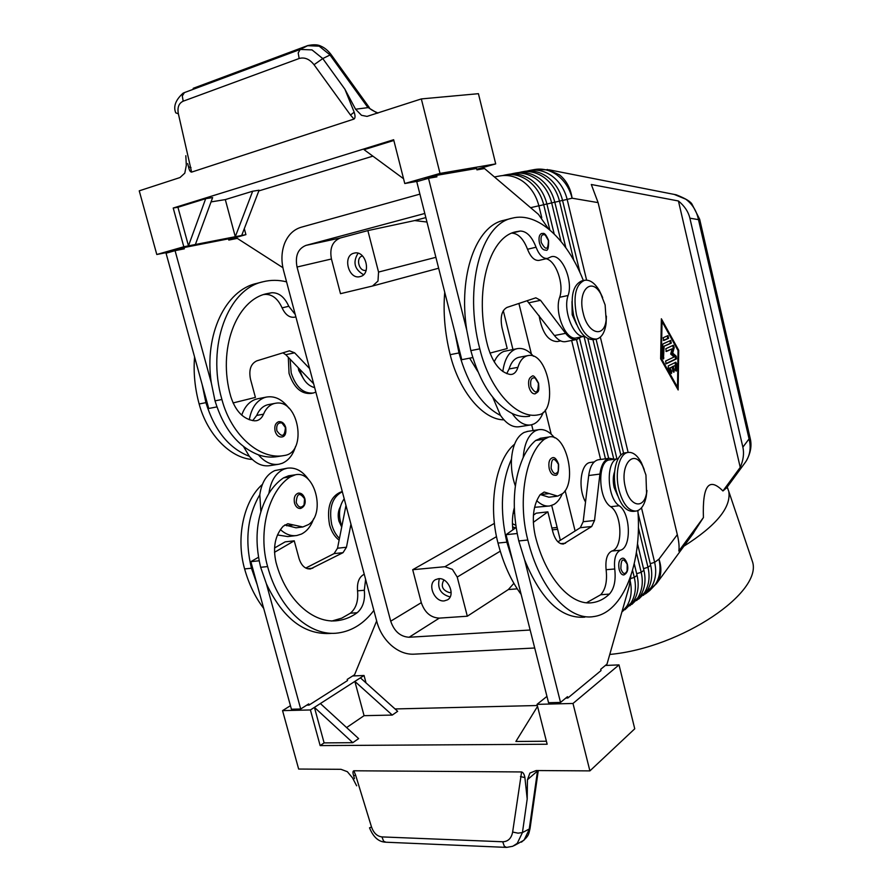 <?xml version="1.0" encoding="UTF-8"?>
<svg xmlns="http://www.w3.org/2000/svg" width="892" height="892" viewBox="0 0 892 892"><rect width="100%" height="100%" fill="white"/><g stroke="black" fill="none" stroke-linecap="round" stroke-linejoin="round"><path stroke-width="1.34" d="M557.021 526.882L555.972 527.651M241.732 415.137C244.586 406.919 249.191 401.645 255.558 399.326L258.078 398.679M278.081 464.353L270.031 465.613C262.56 466.772 255.658 463.673 249.336 456.303L243.538 446.569M295.542 446.424C293.033 454.864 288.607 460.473 282.273 463.26L279.051 464.197C271.603 465.368 264.723 462.246 258.412 454.831C265.013 457.083 271.458 457.652 277.746 456.548L283.388 455.645M249.303 419.764C251.354 408.123 256.439 400.731 264.534 397.587L266.474 397.063C274.825 395.702 282.273 399.371 288.807 408.057M295.23 314.463L288.774 306.279C284.548 297.014 278.861 292.509 271.714 292.743L267.065 293.613C236.157 299.768 217.191 349.653 230.783 396.561C235.577 411.379 243.527 419.463 254.61 420.834L256.539 420.69C259.661 419.965 261.98 417.791 263.519 414.178C266.095 408.146 269.919 404.533 274.959 403.362L275.896 403.206C298.642 399.07 307.617 452.233 284.715 455.433L284.57 455.455C260.553 460.562 231.374 435.742 221.907 399.505C206.308 345.795 228.062 288.83 263.196 281.738C270.856 279.843 278.639 279.887 286.566 281.85M303.715 379.156L298.764 370.492L298.207 367.671M298.352 493.131C301.284 492.83 303.447 494.659 304.852 498.628C305.9 503.545 304.462 506.834 300.571 508.485C297.772 508.652 295.754 506.834 294.505 503.032C293.579 497.736 294.862 494.436 298.352 493.131L298.642 493.098M545.648 250.095C542.972 250.228 540.909 247.842 539.437 242.925C538.456 237.751 539.214 234.596 541.712 233.436C543.05 234.117 544.443 230.66 548.58 240.472C548.758 248.065 547.777 251.276 545.648 250.095M502.809 371.507C504.493 359.543 508.696 352.106 515.409 349.185L517.126 348.672C522.745 347.657 528.198 350.188 533.494 356.276M543.261 412.305C541.065 418.069 537.965 421.949 533.973 423.934L531.13 424.882C524.496 425.93 518.196 422.139 512.209 413.52C518.241 416.319 524.05 417.211 529.647 416.207M494.213 361.851C496.643 356.465 499.855 352.987 503.857 351.415L517.126 348.672M583.368 280.567C567.345 239.413 537.664 211.437 512.209 218.172C481.033 223.903 463.483 287.146 479.796 348.85C489.842 390.417 517.204 419.664 538.433 414.802L538.556 414.78C558.849 412.037 548.669 351.916 528.532 355.507L527.707 355.652C523.236 356.744 519.958 360.636 517.895 367.348C516.658 371.362 514.662 373.703 511.897 374.384L510.157 374.473C500.133 372.443 492.64 362.933 487.701 345.94C473.507 292.097 488.738 236.737 516.167 231.73L520.281 231.039C526.659 231.195 531.922 236.592 536.047 247.218C539.214 255.168 543.038 258.892 547.532 258.412L551.278 256.74C561.704 253.361 573.467 280.802 568.104 295.486C562.584 310.65 574.091 338.915 584.528 336.306L576.578 337.845C566.052 341.302 553.977 312.702 559.674 297.281L568.104 295.486M571.995 301.529L572.185 314.787L576.645 324.554M552.282 457.808C554.467 456.815 556.575 458.956 558.604 464.219C558.816 472.425 557.589 476.083 554.891 475.191C552.404 475.302 550.531 473.184 549.26 468.846C548.212 462.837 549.216 459.157 552.282 457.808L552.538 457.774M674.196 194.411L685.792 199.206C692.426 204.134 696.663 210.947 698.481 219.644L699.663 219.231L750.061 437.749L749.068 438.886C751.12 447.048 750.205 454.374 746.325 460.863L744.932 462.859M691.958 535.211L703.42 517.55L678.834 551.055C679.436 546.986 678.935 541.511 677.318 534.654L598.097 202.618L591.307 184.499L678.433 200.979C684.51 205.974 688.323 211.705 689.884 218.183L742.869 447.171C744.251 453.437 743.37 460.172 740.237 467.386L722.933 490.968L726.646 487.835M622.794 611.21L630.9 603.159C635.383 595.778 636.509 587.204 634.29 577.425L632.573 570.345M549.829 229.924L543.696 204.681C541.02 194.333 535.724 186.25 527.808 180.429C520.582 175.445 513.012 173.639 505.117 174.988L502.631 175.568M494.436 176.962L500.111 175.914C508.027 174.564 515.621 176.382 522.89 181.399C530.84 187.253 536.159 195.381 538.857 205.796L541.756 217.704M630.287 581.394C632.25 590.905 631.057 599.234 626.708 606.393L621.869 612.057M643.299 595.365L651.205 587.505C655.631 580.268 656.78 571.884 654.639 562.35L641.493 507.816M629.752 605.835L637.791 597.852C642.251 590.515 643.388 581.997 641.192 572.307L636.397 552.494M560.99 241.386L551.657 202.874C549.015 192.616 543.763 184.599 535.902 178.846C528.722 173.918 521.196 172.123 513.346 173.461L510.915 174.029M505.117 174.988L508.429 174.375C516.301 173.026 523.849 174.832 531.063 179.794C538.958 185.592 544.231 193.642 546.896 203.956L554.166 233.905M634.257 563.766L637.066 575.362C639.274 585.107 638.137 593.659 633.677 601.03L624.991 609.693M636.587 600.561L644.559 592.634C648.997 585.342 650.145 576.901 647.982 567.29L638.371 527.551M573.79 260.319L559.474 201.09C556.853 190.921 551.646 182.994 543.841 177.285C536.705 172.401 529.235 170.628 521.419 171.966L519.033 172.524M513.346 173.461L516.591 172.858C524.429 171.52 531.933 173.304 539.091 178.222C546.93 183.953 552.17 191.936 554.802 202.15L565.829 247.708M637.49 543.707L643.924 570.289C646.098 579.945 644.961 588.441 640.512 595.756L631.904 604.352M586.613 280.133L567.145 199.34C564.558 189.271 559.384 181.41 551.635 175.757C544.555 170.918 537.129 169.168 529.357 170.506L527.005 171.041M521.419 171.966L524.619 171.375C532.413 170.049 539.861 171.81 546.974 176.672C554.757 182.358 559.953 190.252 562.551 200.388L580.001 272.64M638.036 513.012L650.658 565.305C652.81 574.883 651.673 583.301 647.235 590.571L638.694 599.089M534.698 648.005L413.576 654.193C405.838 654.427 398.412 651.483 391.298 645.373C384.307 639.062 379.535 631.313 376.97 622.125L283.556 270.51C281.069 260.732 281.459 251.6 284.715 243.137C288.194 234.819 293.68 229.523 301.162 227.248L419.909 194.133M644.247 469.593L641.37 462.647C637.345 455.255 632.885 451.854 627.968 452.456C619.338 453.47 614.532 472.782 618.948 489.942C623.006 504.259 628.782 511.294 636.252 511.06C641.103 509.934 644.414 505.151 646.198 496.71L646.956 490.511M645.942 475.012L642.798 466.382C633.978 447.817 619.394 464.81 625.437 487.656C629.629 506.656 643.868 509.778 646.566 492.997L645.942 475.012M625.783 452.746L625.125 452.835C616.483 453.861 611.656 473.15 616.071 490.288C620.141 504.582 625.905 511.618 633.398 511.372L635.438 511.149M606.393 316.136L606.092 323.528C604.832 332.46 601.676 337.633 596.614 339.06C588.029 339.451 581.328 331.423 576.511 314.988C573.043 295.988 575.719 284.425 584.539 280.311C589.735 279.464 594.652 282.853 599.312 290.491L602.669 297.593M583.19 313.092C577.269 290.703 591.329 276.297 600.84 293.992L605.122 304.941L606.136 319.804C604.497 338.514 587.85 334.21 583.19 313.092M595.009 339.228L593.782 339.607C585.174 339.997 578.473 331.991 573.656 315.567C570.189 296.59 572.876 285.039 581.718 280.924L584.539 280.311M341.892 491.592L341.892 491.592C330.586 495.852 326.472 506.924 329.538 524.797C331.478 531.688 334.667 536.806 339.116 540.139M342.327 491.726C332.203 497.067 328.669 508.005 331.724 524.541C333.329 530.361 335.905 534.977 339.462 538.378M312.847 393.093L311.107 393.428C301.15 394.242 293.791 387.563 289.053 373.413L288.306 357.335M315.868 392.134L313.259 393.015C303.302 393.829 295.954 387.15 291.205 372.967L290.112 359.208M496.51 536.638L444.93 566.71L452.411 569.375L457.228 577.068L500.245 551.189M378.554 272.06L377.985 281.058L372.522 286.02L340.499 293.68L331.434 258.992C329.46 248.244 332.437 241.241 340.354 237.974L367.861 230.604L378.554 272.06L435.887 257.32M366.166 270.265L366.177 270.254C359.075 272.383 355.194 257.465 362.453 255.959L362.52 255.948M354.012 253.172L354.18 253.127C365.731 249.816 371.931 274.201 360.167 276.576L360.089 276.598C348.538 280.021 342.182 255.658 354.012 253.172M443.859 579.967C440.57 586.167 442.499 590.393 449.635 592.656L451.14 592.266M438.496 578.707C448.241 577.247 455.912 595.377 447.461 599.87L444.261 600.896C434.437 602.212 426.945 584.037 435.508 579.655L438.496 578.707M614.621 471.634C612.96 476.205 612.804 481.513 614.153 487.545L617.699 495.74M590.794 462.424L590.225 462.491C580.703 463.327 577.626 488.147 585.531 502.018M637.869 510.581C642.095 563.03 623.296 612.86 593.671 616.573C569.085 621.022 539.716 588.865 527.819 540.017C517.36 500.144 525.633 453.76 544.466 439.165L548.848 437.013C565.851 432.419 577.726 481.357 562.674 493.555L557.701 496.13L544.165 492.038L540.128 494.692C533.226 504.839 531.587 518.453 535.189 535.534C545.558 578.228 571.248 606.56 592.89 602.591C598.878 601.676 604.386 598.844 609.403 594.094C614.231 588.698 616.004 580.324 614.733 568.985C613.808 558.927 615.692 552.672 620.375 550.241C631.692 547.71 630.655 513.056 619.171 505.742C606.571 497.781 605.746 459.592 618 458.756L618.156 458.733M556.809 496.242L548.892 497.201L540.251 494.536M536.705 500.602C541.087 504.85 545.503 506.623 549.963 505.92L553.954 504.437C557.344 502.408 560.076 498.929 562.161 494.012M554.49 437.76C549.45 431.505 544.131 428.829 538.556 429.71L535.646 430.691C528.465 434.672 524.318 443.614 523.203 457.518C526.681 450.17 530.84 444.484 535.679 440.47L540.786 438.217M527.863 431.349L524.061 432.464C516.814 436.433 512.621 445.342 511.473 459.179C511.005 468.389 512.287 477.32 515.342 485.95M534.576 507.314L548.747 506.065M621.969 558.37C623.854 557.545 625.649 559.462 627.344 564.123C628.559 569.609 627.377 573.221 623.809 574.961C621.757 575.017 620.196 573.143 619.137 569.352C618.134 563.354 619.081 559.685 621.969 558.37L622.259 558.336M535.044 393.851C532.39 393.985 530.372 391.733 528.989 387.095C527.952 381.319 528.9 377.773 531.855 376.457C533.059 374.595 535.312 376.837 538.578 383.203C539.37 392.268 538.467 391.465 535.044 393.851M340.331 506.79C338.09 510.915 337.622 515.676 338.915 521.073L341.692 527.049M365.608 579.376L364.315 590.259C365.285 600.338 362.91 607.82 357.19 612.715C351.281 617.019 344.925 619.639 338.101 620.553C313.449 624.422 285.875 599.848 276.029 562.439C272.684 547.454 275.082 535.378 283.21 526.202L287.837 523.738L302.867 526.971L308.565 524.541C326.037 513.257 314.664 470.073 295.352 474.789L290.346 476.863C268.626 490.522 257.587 531.699 267.622 566.576C278.906 609.314 310.383 637.234 338.402 632.941C352.273 630.923 364.092 623.419 373.86 610.418M302.867 526.971L296.01 527.808L284.793 524.931M341.837 526.302C338.079 515.576 338.871 506.411 344.2 498.784M308.654 479.729C302.578 470.931 295.419 467.096 287.168 468.211L274.848 470.575C266.63 474.366 261.612 482.405 259.806 494.703L260.854 511.562M280.4 529.558C285.596 534.353 291.082 536.337 296.858 535.501L301.396 534.085C306.948 531.286 311.029 526.18 313.616 518.765M287.168 468.211L283.868 469.192C275.673 472.994 270.689 481.067 268.905 493.421C273.075 486.798 277.936 481.613 283.511 477.878L288.529 475.804L295.352 474.789M278.761 421.671C282.095 421.425 284.403 423.343 285.708 427.413C286.421 433.501 285.061 436.701 281.638 436.991C278.65 437.214 276.487 435.307 275.126 431.237C274.19 426.153 275.405 422.964 278.761 421.671L281.225 421.983M185.826 155.71L186.316 165.321L184.789 173.171L179.972 177.553L139.241 190.832L156.791 254.499L172.268 251.455M194.155 87.974L307.405 45.715L319.158 46.15L329.828 54.747L367.749 107.319L368.842 106.906M512.722 846.296L517.248 843.364L522.444 832.571L527.194 799.02L527.462 779.686L529.926 773.063L536.17 770.543L589.902 770.889L634.747 728.797L619.015 664.897L605.356 665.465M537.564 770.554L529.19 829.448L524.028 840.164L514.227 845.594M537.385 771.602L538.255 770.61M367.749 107.319L377.461 113.217M421.336 98.923L440.024 173.416L495.707 163.905L478.424 93.682L421.336 98.923L367.036 116.395L361.516 115.313L355.562 109.214L344.87 89.155L354.191 112.191C355.362 115.938 355.295 118.223 353.99 119.06L191.613 172.111L178.378 113.819C177.185 107.464 178.79 103.249 183.195 101.186L299.154 58.504L298.196 52.94L300.191 49.439L184.41 92.59L182.291 95.968L183.195 101.186M344.87 89.155L322.77 58.571L312.01 49.896L300.191 49.439L308.063 45.492M187.666 163.559L188.546 166.882L190.977 167.573M589.902 770.889L572.998 703.465L537.029 704.357L547.153 744.229L320.15 745.589L310.405 709.954L282.552 710.634L298.653 769.049L340.989 769.317L347.345 771.692L352.496 777.824L356.644 785.807M354.447 778.649L353.7 775.928C352.675 772.795 352.73 771.067 353.868 770.777L521.597 771.948L512.644 832.046C511.406 838.357 508.094 841.591 502.72 841.769L381.954 836.908L383.582 841.167L385.901 842.215L506.087 847.378M527.194 799.02L524.909 777.59L520.46 776.586M512.8 846.263L506.567 847.4L504.348 846.296L502.72 841.769M609.76 654.449C681.867 647.848 763.909 591.664 752.268 561.046L750.941 557.132M683.896 546.205C716.399 525.566 731.362 507.303 728.775 491.392L727.192 487.088M552.326 529.837L557.634 529.324M514.439 512.342L513.045 513.68M512.432 523.693L515.71 525.254M551.869 527.975L557.188 527.529M530.149 630.02L409.116 637.245C400.363 636.721 394.231 631.369 390.707 621.189L297.036 267.031C294.951 255.948 297.928 248.734 305.934 245.4L424.804 213.467M494.413 523.381L412.695 569.709L421.303 602.658C424.715 612.536 430.713 617.699 439.31 618.123L467.319 616.216L457.228 577.068M514.416 512.03L513.201 512.722M703.42 517.55C702.35 485.661 708.861 476.796 722.933 490.968M515.955 527.629L512.621 527.25M515.186 528.175L513.067 526.982M444.93 566.71L412.695 569.709M678.433 200.979L740.237 467.386M660.638 358.796L661.373 318.778L678.712 350.266L678.154 389.96L660.638 358.796M381.954 836.908C377.126 836.328 373.659 833.039 371.529 827.04L355.596 775.07L353.7 775.928M524.909 777.59C524.295 774.278 523.191 772.405 521.597 771.948M184.064 92.723L183.016 93.225C175.568 100.027 173.148 106.561 175.757 112.849L178.378 113.819M299.154 58.504C304.551 56.977 309.513 59.05 314.04 64.715L350.489 115.035L354.191 112.191M188.546 166.882C189.26 170.316 190.286 172.056 191.613 172.111M527.462 779.686L538.032 770.554M355.562 109.214L369.255 107.464M244.308 228.653L245.913 234.641L235.287 236.715L225.308 199.596L252.67 191.222L235.287 236.715L195.381 244.508L212.63 197.578L205.684 198.682L188.468 245.857L177.932 207.267L205.684 198.682M225.308 199.596L211.036 201.904M195.381 244.508L183.808 246.772L173.215 208.026L393.651 139.732L404.767 183.518L418.883 181.043M241.687 235.466L259.093 190.208L252.67 191.222M177.932 207.267L173.215 208.026M372.878 156.145L258.814 190.91M403.541 178.712L364.07 149.666L393.829 140.457M245.913 234.641L228.653 239.535M495.707 163.905L476.774 169.257M183.808 246.772L156.791 254.499M282.898 267.689L237.294 238.387L228.798 240.071L228.464 238.844L184.008 247.552L175.166 250.63M440.024 173.416L404.767 183.518M548.491 228.809L538.422 214.336L484.534 168.543L476.93 169.87L476.584 168.476L436.556 175.367L424.86 178.712L425.005 179.292M512.22 218.172L503.612 220.369C476.161 225.944 458.153 274.825 466.739 330.062L428.506 178.3L436.924 176.828L436.556 175.367M263.196 281.738L256.506 283.455C225.643 290.134 203.978 334.478 211.304 382.869L175.066 250.652L184.354 248.823L184.008 247.552M572.998 703.465L619.015 664.897M320.15 745.589L324.108 742.891L352.808 742.679L358.64 738.598L320.384 703.543L354.86 681.399L392.268 715.072L364.07 715.674L354.86 681.399L360.39 677.842L397.665 711.303L392.268 715.072M364.07 715.674L346.598 727.571M546.395 741.241L515.888 741.464L537.542 706.408M395.056 708.95L537.318 705.516M352.808 742.679L314.419 707.367L320.384 703.543M324.108 742.891L314.419 707.367L310.405 709.954M360.39 677.842L364.048 675.489L366.032 682.904M546.941 696.384L537.029 704.357M364.048 675.489L352.652 675.969M290.446 705.683L282.552 710.634M306.792 705.126L309.056 705.07L347.512 680.574L347.2 679.425L354.57 674.742L376.658 620.943M565.807 698.068L567.836 698.012L601.007 670.606L600.684 669.312L607.006 664.105L629.139 586.613L630.9 575.753M258.446 557.288L250.853 561.659L291.416 709.229L300.704 708.995L308.732 703.888L309.056 705.07M584.862 617.141C561.135 618.992 541.065 599.903 524.619 559.875L560.533 702.417L567.502 696.674L567.836 698.012M331.512 633.376C304.752 635.349 283.043 618.836 266.396 583.859L300.704 708.995M332.482 620.854L341.736 618.156L350.378 613.217C356.109 608.344 358.495 600.873 357.547 590.838C356.912 582.364 359.142 576.834 364.248 574.236M350.946 524.162L346.464 547.253L343.019 552.672L310.494 568.94C305.209 569.207 301.385 565.729 299.043 558.515L294.248 540.82L274.491 552.304M345.973 505.463L337.522 548.223L334.065 553.62L305.755 568.059M274.535 548L285.172 541.857L294.248 540.82M250.853 561.659L259.104 560.789M266.396 583.859L260.654 567.29C253.885 539.281 256.628 514.651 268.905 493.421M277.457 534.955L287.782 536.571L296.858 535.501M263.709 608.411C255.257 597.372 248.89 584.215 244.609 568.929C235.622 537.62 243.828 500.579 262.382 484.412M257.186 584.706L251.455 568.226C244.698 540.351 247.485 515.855 259.806 494.703M586.546 602.736L600.729 594.741C605.59 589.356 607.385 581.015 606.114 569.709C605.211 559.697 607.117 553.464 611.834 551.033C623.218 548.513 622.226 513.982 610.686 506.701C598.03 498.784 597.261 460.74 609.593 459.893L610.15 459.815M614.365 459.246L609.336 458.287C604.363 459.547 601.23 464.821 599.915 474.076L594.518 520.493L591.708 526.492L563.499 544.009C558.793 544.187 555.248 540.162 552.862 531.955L547.855 511.852L533.304 522.366M517.115 533.528L506.043 534.698L548.547 702.718L560.533 702.417M598.822 459.703L598.231 459.781C593.213 461.053 590.047 466.304 588.698 475.525L583.167 521.72L580.313 527.696L557.935 541.823M547.855 511.852L536.181 513.19L533.416 515.163M516.055 527.551L506.043 534.698M524.619 559.875L518.776 540.942C511.551 508.953 513.023 481.145 523.203 457.518M512.688 560.979L506.846 542.158C499.643 510.358 501.181 482.695 511.473 459.179M514.539 444.227C495.885 459.38 487.757 504.437 497.992 543.061C503.344 563.699 511.06 580.815 521.151 594.429M514.249 508.016C512.432 514.673 511.975 521.943 512.878 529.826M439.332 578.674C437.102 588.263 440.704 594.351 450.114 596.926M358.06 253.239C352.619 262.181 354.436 269.328 363.535 274.691M426.967 222.03L414.668 220.569L367.861 230.604M467.319 616.216L508.351 589.545L513.881 583.335M517.248 588.843L508.351 589.545M425.841 217.592L414.668 220.569M503.3 310.695L512.945 349.486M531.654 424.77L533.082 430.546M551.702 505.474L560.354 540.296M596.057 339.172L623.608 453.292M620.865 455.121L592.979 339.729M628.135 452.422L600.349 337.12M587.839 338.625L616.952 458.901M613.718 458.923L584.026 336.407M579.51 338.302L608.667 458.377M605.467 458.811L576.477 339.54M571.638 340.465L600.617 459.458M575.106 530.974L565.127 490.6M551.2 434.192L545.235 410.075M531.387 354.024L518.899 303.458M674.252 370.581L673.895 372.265L673.059 371.172L672.089 367.069L668.978 368.285L669.981 368.106L671.665 371.105L671.542 373.447L670.94 372.99L668.253 368.195L668.286 365.876L675.835 362.219L676.76 364.025L676.236 371.105L675.311 369.288L675.378 365.464L673.293 366.489L674.252 370.581L673.248 370.749L672.289 366.657L675.378 365.464M673.304 371.83L673.248 370.749M672.089 367.069L669.981 368.106M670.951 373.001L668.978 368.285M673.293 366.489L672.289 366.657M675.634 370.659L675.199 362.52M667.985 335.593L668.632 338.324L663.759 340.499L663.18 337.733L667.985 335.593M663.425 340.398L667.629 338.514L667.383 335.86M662.031 321.533L661.351 358.461L677.507 387.228L678.032 350.578L662.031 321.533L661.329 321.678M677.507 387.228L676.693 387.362M678.712 350.266L677.931 350.4M677.173 388.232L677.195 387.284M661.351 358.461L660.649 358.584M661.819 321.577L661.34 320.719M664.094 346.453L663.447 358.985L662.5 357.146L662.723 344.791L663.091 343.866L670.695 340.421L671.275 343.175L663.091 346.642L670.282 343.353L670.037 340.711M662.856 358.562L663.091 346.642M672.133 348.817L666.357 351.504L665.778 348.739L673.36 345.237L674.229 347.546L672.702 353.098L676.27 356.243L676.493 358.863L666.168 363.836L665.588 361.048L674.062 357.001L670.695 354.046L672.133 348.817L666.012 351.392M665.8 363.702L675.5 359.03L675.277 356.421L671.698 353.277L673.237 347.724L672.702 345.538M672.702 353.098L671.698 353.277M503.935 419.842C483.297 419.876 459.347 391.978 450.181 354.67C444.852 333.262 443.034 312.468 444.729 292.286M560.678 340.911L557.232 341.569C548.101 341.279 542.046 332.593 539.069 315.512M472.749 357.569L461.777 359.688L454.909 332.504L458.979 352.942C467.943 384.909 481.792 405.737 500.501 415.427L492.718 397.185M477.722 371.373L469.649 358.16M466.739 330.062L470.82 350.612C479.807 382.779 493.599 403.742 512.209 413.52M546.071 258.758C555.961 260.587 564.324 284.481 559.674 297.281M511.941 233.147C518.274 233.481 523.47 238.855 527.529 249.258C530.684 257.164 534.531 260.877 539.058 260.386L547.532 258.412M519.389 357.213L518.954 357.302C514.461 358.394 511.172 362.286 509.076 368.965L506.723 373.637M531.13 424.882L519.523 426.699C512.844 427.747 506.5 423.99 500.501 415.427M581.015 336.986L576.89 339.462C573.11 340.153 569.341 338.113 565.606 333.352L540.53 300.314L535.836 297.817L507.035 307.405C501.683 310.316 500.011 317.128 502.04 327.832L507.202 348.56L489.953 353.098M576.89 339.462L565.784 341.591C561.982 342.294 558.191 340.276 554.434 335.537L527.072 300.727M428.506 178.3L416.754 181.656L454.909 332.504M211.304 382.869L215.017 400.854C223.658 428.874 238.119 446.87 258.412 454.831M263.764 294.583L265.024 294.405C272.183 294.159 277.88 298.653 282.095 307.874C285.329 314.764 289.499 317.864 294.594 317.184L295.876 316.883M268.648 404.555L268.169 404.645C263.107 405.815 259.282 409.417 256.695 415.438L252.692 420.645M194.567 356.934C193.33 372.522 194.857 388.198 199.139 403.976C207.357 434.75 230.381 458.02 252.302 459.48M299.757 369.288C302.466 379.624 307.439 385.734 314.675 387.63M216.879 406.919L208.739 408.48L202.216 384.753L205.907 402.649C214.537 430.524 229.01 448.408 249.336 456.303M309.613 368.574L294.628 352.808L289.454 350.824L256.863 360.836C250.786 363.691 248.656 369.823 250.496 379.234L255.413 397.408L233.057 402.95M313.638 383.738L285.786 354.704L282.898 352.831M202.216 384.753L166.057 253.228L175.066 250.652M296.222 502.542C296.869 493.309 299.645 492.061 304.562 498.818L304.038 504.939C301.072 508.44 298.463 507.648 296.222 502.542M541.254 242.468C545.837 250.786 548.212 250.139 548.39 240.528L545.291 235.075C541.779 233.693 540.429 236.157 541.254 242.468M558.414 464.375L558.202 471.266C555.705 475.124 553.352 474.131 551.133 468.311C551.334 457.897 553.754 456.592 558.414 464.375M689.884 218.183L698.481 219.644L749.068 438.886L742.869 447.171M547.231 169.458L559.395 174.787C566.342 180.362 570.579 188.179 572.106 198.202L598.097 202.618M546.896 203.956L538.868 205.874M530.584 207.68L538.857 205.796M645.373 593.927L649.699 590.582L655.52 584.182C659.935 576.979 661.072 568.639 658.954 559.161L654.639 562.35L650.268 563.677M554.802 202.15L546.919 204.045M637.066 575.362L634.29 577.425L630.677 578.529M562.551 200.388L554.824 202.239M643.924 570.289L641.192 572.307L636.665 573.69M562.573 200.466L572.106 198.202C569.542 188.19 564.402 180.385 556.686 174.765C549.628 169.959 542.236 168.22 534.498 169.547L529.357 170.506M650.658 565.305L647.982 567.29L643.522 568.639M540.396 494.647L549.249 493.566M627.199 564.302L627.087 570.947C624.957 574.905 622.895 574.203 620.888 568.828C620.932 558.805 623.029 557.299 627.199 564.302M530.885 386.582C535.679 394.688 538.177 393.606 538.389 383.326L535.144 378.018C531.454 377.138 530.038 379.992 530.885 386.582M293.479 524.942L286.6 525.778M281.983 422.998C277.88 422.362 276.163 424.96 276.855 430.769C281.905 437.782 284.749 436.712 285.395 427.569L281.983 422.998M314.04 64.715L322.77 58.571L331.043 54.49M538.266 770.565L530.038 828.601L522.444 832.571L518.04 833.161L512.644 832.046M521.474 842.126C529.101 835.904 528.577 834.321 530.026 828.635L530.071 828.367M371.529 827.04L369.522 827.821C373.224 836.975 378.498 841.769 385.322 842.182M677.318 534.654L658.954 559.161C661.886 567.803 661.44 575.418 657.605 581.997L656.256 583.959M297.036 267.031L331.434 258.992M390.707 621.189L421.303 602.658M355.596 775.07L353.868 770.777M350.489 115.035L353.99 119.06M345.683 506.801L346.308 506.723M337.522 548.223L346.464 547.253M334.065 553.62L343.019 552.672M307.383 568.717L312.824 568.182M251.455 568.226L244.609 568.929M267.622 566.576L260.654 567.29M290.346 476.863L283.511 477.878M357.19 612.715L350.378 613.217M364.315 590.259L357.547 590.838M594.518 520.493L583.167 521.72M599.915 474.076L588.698 475.525M591.708 526.492L580.313 527.696M565.539 543.206L560.722 543.685M535.679 440.47L544.466 439.165M518.776 540.942L527.819 540.017M600.729 594.741L609.403 594.094M606.114 569.709L614.733 568.985M611.834 551.033L620.375 550.241M610.686 506.701L619.171 505.742M497.992 543.061L506.846 542.158M409.116 637.245L439.31 618.123M305.934 245.4L340.354 237.974M671.665 371.105L670.661 371.273M676.671 370.135L675.668 370.303M676.76 364.025L675.757 364.192M668.632 338.324L667.629 338.514M663.893 358.026L662.89 358.205M671.275 343.175L670.282 343.353M676.27 356.243L675.277 356.421M676.493 358.863L675.5 359.03M674.229 347.546L673.237 347.724M450.181 354.67L458.979 352.942M470.82 350.612L479.796 348.85M527.529 249.258L536.047 247.218M512.198 233.046L520.281 231.039M509.076 368.965L517.895 367.348M565.606 333.352L554.434 335.537M540.53 300.314L529.246 302.723M221.907 399.505L215.017 400.854M288.774 306.279L282.095 307.874M271.714 292.743L265.024 294.405M263.519 414.178L256.695 415.438M205.907 402.649L199.139 403.976M312.746 382.858L313.371 382.735M285.786 354.704L294.628 352.808M642.798 466.382L641.37 462.647M625.125 452.835L627.968 452.456M599.312 290.491L600.84 293.992M590.225 462.491L594.195 461.967M307.773 45.57C313.705 44.344 318.143 44.567 321.075 46.239C324.588 47.733 327.888 50.454 330.965 54.401L369.232 107.43C369.266 108.668 372.209 110.53 378.041 113.028M752.268 561.046L728.775 491.392M727.125 487.177L727.839 488.459M693.809 532.669L656.991 582.955L649.699 590.582M745.712 461.8L726.367 488.214M307.562 45.648L193.988 88.029M193.174 88.353L193.742 88.118M331.233 621.033L338.101 620.553M609.336 458.287L598.231 459.781M538.556 429.71L526.994 431.483M540.084 438.318L548.848 437.013M609.593 459.893L618 458.756M438.652 268.224L372.522 286.02M596.625 339.06L593.782 339.607M606.136 319.804L606.092 323.528M646.566 492.997L646.198 496.71M534.498 169.547L549.271 169.859L676.236 194.813C685.68 198.515 690.988 201.748 692.159 204.502L699.651 219.231M750.061 437.805C752.056 445.309 750.763 453.069 746.169 461.097M518.954 357.302L527.707 355.652M274.959 403.362L268.169 404.645M257.498 398.791L266.474 397.063"/></g></svg>
